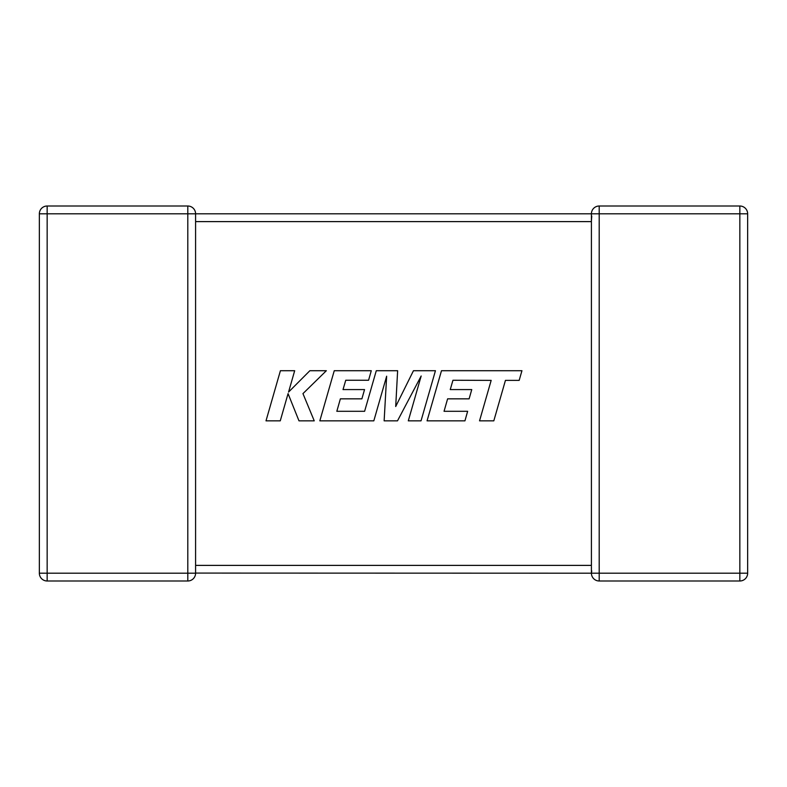 <?xml version="1.0" encoding="UTF-8"?>
<svg xmlns="http://www.w3.org/2000/svg" width="787" height="787" viewBox="0 0 787 787"><rect width="100%" height="100%" fill="white"/><g stroke="black" fill="none" stroke-linecap="round" stroke-linejoin="round"><path stroke-width="1.18" d="M591.745 570.909L591.411 573.192L195.589 573.084M591.411 566.65L591.411 573.192A7.801 7.801 0 0 0 599.202 580.993L739.849 580.993A7.801 7.801 0 0 0 747.65 573.192L747.65 213.808L747.65 573.192A7.801 7.801 0 0 1 739.849 580.993L739.849 213.808L599.202 213.808L599.202 573.192L747.65 573.192M591.745 216.091L591.411 221.117M591.411 565.883L591.411 221.609L195.589 221.609L195.589 573.192A7.801 7.801 0 0 1 187.798 580.993L47.151 580.993A7.801 7.801 0 0 1 39.35 573.192L39.35 213.808A7.801 7.801 0 0 1 47.151 206.007L187.798 206.007A7.801 7.801 0 0 1 195.589 213.808L195.589 221.117M195.589 213.808L47.151 213.808L47.151 573.192L187.798 573.192L187.798 206.007A7.801 7.801 0 0 1 195.589 213.808L599.202 213.808L599.202 206.007L739.849 206.007L739.849 213.808L747.65 213.808A7.801 7.801 0 0 0 739.849 206.007A7.801 7.801 0 0 1 747.65 213.808M591.411 214.064L591.411 221.609M599.202 206.007A7.801 7.801 0 0 0 591.411 213.808A7.801 7.801 0 0 1 599.202 206.007M452.958 380.259L491.167 380.387L479.539 420.838L493.813 420.838L505.441 380.387L519.164 380.387L521.948 370.716L441.487 370.716L427.066 420.838L464.94 420.838L467.645 411.296L444.045 411.296L447.606 398.842L469.111 398.842L471.757 389.575L450.243 389.575L452.958 380.259M435.447 370.716L413.46 370.716L395.704 406.525L397.632 370.716L376.284 370.716L364.617 411.296L336.826 411.296L340.377 398.842L361.892 398.842L364.538 389.575L343.024 389.575L345.739 380.249L368.572 380.249L371.277 370.716L334.249 370.716L319.827 420.838L373.825 420.838L386.643 376.216L384.135 420.838L397.504 420.838L421.173 375.999L408.296 420.838L421.035 420.838L435.447 370.716M280.408 370.716L266.006 420.838L280.261 420.838L288.062 393.618L298.981 420.838L314.239 420.838L302.956 393.618L326.349 370.716L309.862 370.716L288.554 392.083L294.682 370.716L280.408 370.716M195.589 565.391L591.411 565.391M39.35 213.808L47.151 213.808L47.151 206.007M47.151 580.993L47.151 573.192L39.35 573.192M195.589 573.192L187.798 573.192L187.798 580.993M591.411 573.192A7.801 7.801 0 0 0 599.202 580.993L599.202 573.192L591.411 573.192"/></g></svg>
